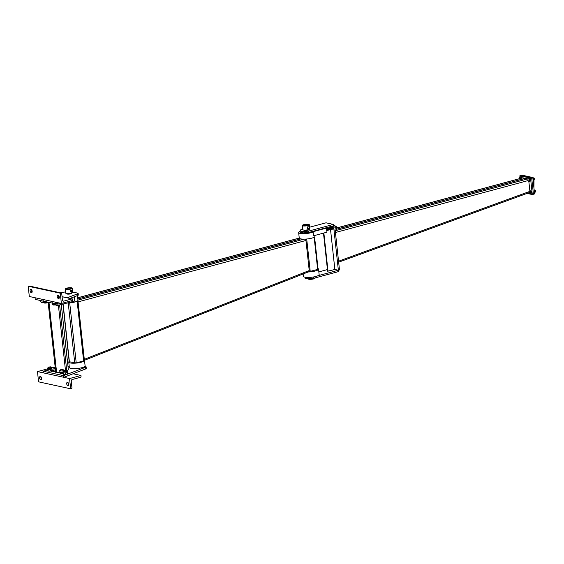 <?xml version="1.0" encoding="UTF-8"?>
<svg xmlns="http://www.w3.org/2000/svg" width="564" height="564" viewBox="0 0 564 564"><rect width="100%" height="100%" fill="white"/><g stroke="black" fill="none" stroke-linecap="round" stroke-linejoin="round"><path stroke-width="0.85" d="M67.313 303.037A7.91 1.805 -6.2 0 0 74.702 302.05A7.91 1.805 -6.2 0 0 77.966 300.196L77.465 295.578M84.501 360.375L85.101 365.846A7.91 1.805 173.8 0 1 81.836 367.7A7.91 1.805 173.8 0 1 73.736 368.687A7.91 1.805 173.8 0 1 69.365 367.559L68.773 362.088A7.91 1.805 -6.2 0 0 73.137 363.216A7.91 1.805 -6.2 0 0 81.244 362.229A7.91 1.805 -6.2 0 0 84.501 360.375A7.91 1.805 -6.2 0 0 84.48 360.283M69.168 361.425A7.91 1.805 -6.2 0 0 68.773 362.088M299.999 231.339A7.91 1.805 -6.2 0 0 298.652 232.544A7.91 1.805 -6.2 0 0 303.023 233.679A7.91 1.805 -6.2 0 0 311.124 232.685A7.91 1.805 -6.2 0 0 313.112 232.001M314.881 235.435L314.98 236.302A7.91 1.805 173.8 0 1 311.716 238.156A7.91 1.805 173.8 0 1 303.615 239.15A7.91 1.805 173.8 0 1 299.244 238.015L298.652 232.544M303.15 273.963L303.404 276.311A7.91 1.805 -6.2 0 0 307.775 277.446A7.91 1.805 -6.2 0 0 315.875 276.459A7.91 1.805 -6.2 0 0 319.139 274.605L318.547 269.134A7.91 1.805 173.8 0 1 315.283 270.988A7.91 1.805 173.8 0 1 308.205 271.968M318.011 268.57A7.91 1.805 173.8 0 1 318.547 269.134M62.956 304.215L69.21 361.764L76.225 362.941L84.064 360.699L77.564 300.859M77.832 298.934L300.668 238.868M77.628 301.409A0.846 0.465 74.9 0 1 77.733 301.825L83.951 359.656M77.656 300.781A1.41 0.775 -105.1 0 1 78.065 301.895L84.304 359.331L84.036 360.424M84.043 360.452L308.818 271.721L309.227 270.544L305.956 240.461A1.41 0.775 74.9 0 0 305.343 239.115M77.839 299.012L300.838 238.903M317.906 269.338L308.691 271.77M315.093 277.918L315.114 278.08A3.532 0.804 173.8 0 1 313.654 278.912A3.532 0.804 173.8 0 1 310.038 279.349A3.532 0.804 173.8 0 1 308.085 278.849L308.071 278.715M307.077 225.403A2.193 0.501 173.8 0 1 304.609 225.663A2.193 0.501 173.8 0 1 303.672 225.233A2.193 0.501 173.8 0 1 305.751 224.627A2.193 0.501 173.8 0 1 307.909 224.775A2.193 0.501 173.8 0 1 307.077 225.403M304.341 224.803A2.51 0.571 173.8 0 1 306.915 224.493A2.51 0.571 173.8 0 1 308.296 224.853A2.51 0.571 173.8 0 1 305.864 225.692A2.51 0.571 173.8 0 1 303.312 225.396A2.51 0.571 173.8 0 1 304.341 224.803M302.29 225.501L302.741 229.604A3.532 0.804 -6.2 0 0 306.337 230.027A3.532 0.804 -6.2 0 0 309.763 228.843L309.319 224.74A3.532 0.804 173.8 0 1 305.892 225.924A3.532 0.804 173.8 0 1 302.29 225.501A3.532 0.804 173.8 0 1 303.749 224.676A3.532 0.804 173.8 0 1 307.366 224.232A3.532 0.804 173.8 0 1 309.319 224.74M308.141 228.709L307.923 228.335A0.916 0.74 102.2 0 0 308.614 228.603L307.754 228.624L307.225 227.849L308.423 226.827A0.916 0.74 102.2 0 0 307.923 228.335L307.613 227.934M308.804 226.7L309.114 227.095A0.916 0.74 102.2 0 0 308.423 226.827L307.944 226.932M307.556 226.848L307.225 227.849M309.114 227.095L309.206 227.99L308.614 228.603A0.916 0.74 102.2 0 0 309.114 227.095M302.374 226.27A0.564 0.451 102.2 0 0 302.438 226.876M302.685 229.09L300.915 229.569L299.963 231.021L302.431 231.557L308.318 231.177L333.387 224.416L333.536 225.783L336.158 226.079L335.587 226.227L336.038 230.331L333.98 229.886L333.775 227.997L338.365 270.234L334.868 269.479L338.365 270.234L338.513 271.601L313.443 278.362L307.556 278.75L305.089 278.214L304.976 277.192M318.843 271.897L327.437 269.578M335.178 230.147L339.5 269.93L317.913 275.747M307.556 278.75L307.415 277.439M313.443 278.362L313.295 277.002M303.897 230.07A2.475 0.564 -6.2 0 0 303.869 230.175A2.475 0.564 -6.2 0 0 306.386 230.472A2.475 0.564 -6.2 0 0 308.783 229.64A2.475 0.564 -6.2 0 0 308.734 229.548M299.963 231.021L300.111 232.389L302.579 232.925L308.466 232.544L334.671 225.48L333.472 225.219M333.387 224.416L325.985 222.808L309.587 227.229M308.318 231.177L308.466 232.544M302.431 231.557L302.579 232.925M330.215 226.679L330.307 227.511M330.532 229.562L334.868 269.479L327.621 271.228L323.475 233.115M323.87 233.01L328.029 271.319M333.536 225.783L335.587 226.227M336.038 230.331L336.602 230.182L336.158 226.079M336.496 229.196L525.239 178.316L522.899 177.808A1.41 0.775 -105.1 0 0 522.68 177.815A1.41 0.775 -105.1 0 0 522.49 177.921M529.878 191.041L528.842 181.495M336.504 229.273L525.408 178.351L527.749 178.866A1.41 0.775 74.9 0 1 528.101 179.056M530.52 178.125L532.303 194.545L533.445 194.235L531.662 177.822L520.967 175.503L531.662 177.822L532.797 177.512L522.109 175.192L519.832 175.806L530.52 178.125L531.662 177.822L533.445 194.235L534.58 193.924L532.797 177.512M532.303 194.545L527.072 193.41M519.98 177.188L519.832 175.806M530.9 193.297L530.477 193.6A1.269 0.698 -105.1 0 0 530.731 192.613L530.9 193.297L531.662 193.092L531.507 191.675L530.745 191.88L530.731 192.613A1.269 0.698 -105.1 0 0 530.245 191.464A1.269 0.698 -105.1 0 0 529.504 191.309A1.269 0.698 -105.1 0 0 529.251 192.289A1.269 0.698 -105.1 0 0 529.737 193.438A1.269 0.698 -105.1 0 0 530.477 193.6L529.42 192.98L529.265 191.556L529.927 191.006L530.745 191.88M531.507 191.675L530.696 190.801L529.927 191.006M530.238 193.847L531.662 193.092M535.786 191.499A0.726 0.402 -105.1 0 0 535.476 190.364M535.222 191.922L535.525 191.838A0.846 0.465 -105.1 0 0 535.765 191.556A0.846 0.465 -105.1 0 0 535.433 190.322A0.846 0.465 -105.1 0 0 535.088 190.202L534.778 190.287M534.446 192.641L534.799 192.55A1.339 0.74 -105.1 0 0 535.173 191.104A1.339 0.74 -105.1 0 0 534.15 189.948M534.256 190.914L534.143 190.364M534.39 192.613L534.482 190.851M529.561 180.988L529.138 181.291A1.269 0.698 -105.1 0 0 529.399 180.304L529.561 180.988L530.329 180.783L530.174 179.359L529.413 179.571L529.399 180.304A1.269 0.698 -105.1 0 0 528.912 179.155A1.269 0.698 -105.1 0 0 528.172 178.999A1.269 0.698 -105.1 0 0 527.918 179.979A1.269 0.698 -105.1 0 0 528.397 181.129A1.269 0.698 -105.1 0 0 529.138 181.291L528.08 180.67L527.932 179.246L528.595 178.696L529.413 179.571M530.174 179.359L529.356 178.492L528.595 178.696M528.898 181.537L530.329 180.783M534.446 179.19A0.726 0.402 -105.1 0 0 534.143 178.055M533.882 179.613L534.186 179.528A0.846 0.465 -105.1 0 0 534.432 179.246A0.846 0.465 -105.1 0 0 534.101 178.012A0.846 0.465 -105.1 0 0 533.748 177.893L533.445 177.977M533.107 180.332L533.459 180.24A1.339 0.74 -105.1 0 0 533.833 178.795A1.339 0.74 -105.1 0 0 532.811 177.632M532.917 178.605L532.811 178.055M533.05 180.304L533.142 178.541M521.122 178.231A1.269 0.698 -105.1 0 0 520.685 177.371A1.269 0.698 -105.1 0 0 519.945 177.209A1.269 0.698 -105.1 0 0 519.691 178.196A1.269 0.698 -105.1 0 0 519.768 178.598M519.86 178.887L519.705 177.463L520.368 176.913L521.171 178.52M521.996 177.998L521.129 176.708L520.368 176.913M521.947 177.575L521.185 177.78M325.703 227.891L326.619 228.251L326.972 232.178L326.528 228.075L313.076 231.698L313.528 235.801L326.972 232.178M313.076 231.698L312.83 231.642A7.91 1.805 -6.2 0 0 313.69 231.134M312.83 231.642L312.879 232.1M333.253 229.083L333.303 228.596A1.128 0.62 74.9 0 1 332.788 229.019L333.874 228.913M333.303 228.596L333.183 227.503A1.128 0.62 74.9 0 1 333.303 228.596M334.311 227.856L333.514 228.067M332.161 228.349L332.788 229.019A1.128 0.62 74.9 0 1 332.478 228.836M332.062 227.2A1.128 0.62 74.9 0 1 332.556 226.834A1.128 0.62 74.9 0 1 333.183 227.503L333.014 226.897L332.252 226.728L332.041 227.257M332.471 227.25A0.705 0.388 74.9 0 1 332.838 228.61M333.634 226.728L333.014 226.897M333.049 226.517L332.252 226.728M332.034 227.158L332.527 228.335L332.267 229.351L331.477 229.562L331.738 228.547L331.237 227.377L332.034 227.158L330.476 227.207L330.264 227.736M331.738 228.547L332.527 228.335M331.237 227.377L330.779 227.313A1.128 0.62 74.9 0 1 331.406 227.983A1.128 0.62 74.9 0 1 331.526 229.076A1.128 0.62 74.9 0 1 331.012 229.499L331.477 229.562M330.37 227.489A1.128 0.62 74.9 0 1 330.779 227.313L330.476 227.207M330.61 227.722L330.906 229.167M71.536 293.068A2.475 0.564 173.8 0 1 71.741 293.259A2.475 0.564 173.8 0 1 69.344 294.091A2.475 0.564 173.8 0 1 66.82 293.795A2.475 0.564 173.8 0 1 66.982 293.562M70.049 298.412L77.74 295.473A2.475 0.564 -6.2 0 0 78.304 295.042L78.128 293.4A2.475 0.564 173.8 0 1 77.564 293.83L67.194 297.792M55.885 303.989L55.758 303.94A2.122 0.486 -6.2 0 0 55.885 303.989A2.122 0.486 -6.2 0 0 56.922 304.116L55.794 303.933L55.632 302.212L35.074 297.75L35.25 299.385L55.815 303.848L58.487 302.826M60.602 292.829L65.551 291.877M72.671 292.046L77.663 293.125A2.475 0.564 173.8 0 1 78.128 293.4M86.102 366.847L86.285 368.489A2.475 0.564 173.8 0 1 85.721 368.919L63.788 377.302L43.231 372.839L43.047 371.197L63.612 375.659L85.538 367.284A2.475 0.564 -6.2 0 0 86.102 366.847A2.475 0.564 -6.2 0 0 85.643 366.579L84.826 366.403M63.788 377.302L63.612 375.659M69.21 366.156L67.997 366.389M47.877 370.266L43.047 371.197M68.322 369.505L67.264 371.225M59.847 372.536L55.758 372.6L48.13 302.184M64.317 370.174L66.228 370.139L64.317 370.174M66.27 370.217L63.81 370.477M67.356 372.12L67.504 372.571L66.496 372.649A2.122 0.486 -6.2 0 0 67.37 372.155A2.122 0.486 -6.2 0 0 67.356 372.12M64.395 372.917L63.309 373.1L63.161 372.649A2.122 0.486 -6.2 0 0 64.395 372.917A2.122 0.486 -6.2 0 0 66.496 372.649L64.395 372.917M63.062 372.564L63.33 374.151L64.564 374.418A2.122 0.486 173.8 0 1 63.52 374.292A2.122 0.486 173.8 0 1 63.422 374.242L63.309 373.1M65.65 374.242L66.658 374.158A2.122 0.486 173.8 0 1 64.564 374.418L65.65 374.242L65.53 373.1M67.454 373.812A2.122 0.486 173.8 0 1 67.37 373.876A2.122 0.486 173.8 0 1 66.658 374.158L67.624 373.706L67.504 372.571M66.496 370.64A2.122 0.486 173.8 0 1 67.236 370.922A2.122 0.486 173.8 0 1 65.177 371.634A2.122 0.486 173.8 0 1 63.02 371.38A2.122 0.486 173.8 0 1 63.683 370.95M63.02 371.38L63.154 372.614A2.122 0.486 -6.2 0 0 63.161 372.649M61.032 369.462L62.935 369.42L61.032 369.462M62.978 369.498L60.524 369.765M63.203 369.928A2.122 0.486 173.8 0 1 63.944 370.21A2.122 0.486 173.8 0 1 61.892 370.922A2.122 0.486 173.8 0 1 59.728 370.668L59.862 371.902A2.122 0.486 -6.2 0 0 59.876 371.937L60.144 373.523L62.364 373.523L62.237 372.388L60.017 372.388L59.855 371.803M60.038 373.439L60.017 372.388M62.364 373.523L63.365 373.446M63.161 373.495A2.122 0.486 173.8 0 1 61.272 373.706A2.122 0.486 173.8 0 1 60.228 373.579A2.122 0.486 173.8 0 1 60.129 373.53M63.203 371.937L62.237 372.388M59.728 370.668A2.122 0.486 173.8 0 1 60.39 370.231M59.876 371.937A2.122 0.486 -6.2 0 0 61.109 372.205A2.122 0.486 -6.2 0 0 63.083 371.972M48.511 367.164L50.584 367.361L50.971 366.896M50.457 367.171L50.929 366.819L48.539 367.079L50.457 367.171M48.123 370.922A2.122 0.486 -6.2 0 0 48.222 370.971A2.122 0.486 -6.2 0 0 49.265 371.105L48.032 370.837L47.764 369.244L48.01 369.78L51.197 369.328M47.848 369.194L47.862 369.328A2.122 0.486 173.8 0 1 47.855 369.293L47.721 368.059A2.122 0.486 -6.2 0 0 48.892 368.362A2.122 0.486 -6.2 0 0 51.063 368.102A2.122 0.486 -6.2 0 0 51.937 367.601A2.122 0.486 -6.2 0 0 51.197 367.319M48.01 369.78L48.032 370.837M51.359 370.837L49.265 371.105A2.122 0.486 -6.2 0 0 51.155 370.886M51.077 369.364A2.122 0.486 173.8 0 1 49.096 369.596A2.122 0.486 173.8 0 1 47.862 369.328M48.384 367.629A2.122 0.486 -6.2 0 0 47.721 368.059M50.351 370.922L50.231 369.78M53.749 367.883L54.215 367.531L51.825 367.791L53.749 367.883M51.803 367.876L53.869 368.073L54.257 367.608M51.296 370.492L52.389 370.308A2.122 0.486 173.8 0 1 51.155 370.04L51.423 371.634L51.155 370.04A2.122 0.486 173.8 0 1 51.148 370.005L51.014 368.778A2.122 0.486 -6.2 0 0 52.184 369.082A2.122 0.486 -6.2 0 0 54.355 368.814A2.122 0.486 -6.2 0 0 55.23 368.32A2.122 0.486 -6.2 0 0 54.482 368.038M51.676 368.341A2.122 0.486 -6.2 0 0 51.014 368.778M55.35 369.512A2.122 0.486 173.8 0 1 55.364 369.547A2.122 0.486 173.8 0 1 54.489 370.047A2.122 0.486 173.8 0 1 52.389 370.308L55.491 369.963L55.35 369.512M55.617 371.098L54.652 371.549A2.122 0.486 -6.2 0 0 55.364 371.267A2.122 0.486 -6.2 0 0 55.441 371.204M53.643 371.634L52.551 371.817A2.122 0.486 -6.2 0 0 54.652 371.549L53.643 371.634L53.517 370.492M51.514 371.69L51.387 371.641A2.122 0.486 -6.2 0 0 51.514 371.69A2.122 0.486 -6.2 0 0 52.551 371.817L51.317 371.549M58.318 297.355L59.319 297.277L59.178 296.826A2.122 0.486 173.8 0 1 58.832 297.179M59.361 305.025L59.368 305.392L56.633 305.688L56.555 305.328M59.234 305.491L56.781 305.758M58.656 296.601A2.122 0.486 173.8 0 1 58.987 296.685A2.122 0.486 173.8 0 1 59.178 296.826L59.178 296.826M59.904 303.46L60.031 304.588A2.122 0.486 173.8 0 1 57.972 305.3A2.122 0.486 173.8 0 1 55.815 305.046L55.681 303.834M59.96 303.15L59.023 303.855L56.922 304.116A2.122 0.486 -6.2 0 0 59.023 303.855A2.122 0.486 -6.2 0 0 59.735 303.573A2.122 0.486 -6.2 0 0 59.812 303.51M55.688 303.848L55.547 303.404M57.916 303.044L58.014 303.94M55.794 304.842L53.263 304.616M55.801 304.948L53.488 305.039M52.494 303.129L52.501 303.221A2.122 0.486 -6.2 0 0 52.593 303.277A2.122 0.486 -6.2 0 0 53.636 303.404L52.501 303.221L52.255 302.685M55.744 304.405A2.122 0.486 173.8 0 1 53.629 304.638A2.122 0.486 173.8 0 1 52.522 304.334L52.389 303.122M44.775 303.15L47.228 302.882M44.549 302.72L46.805 303.037L47.355 302.417M43.541 300.795L43.788 301.331L45.028 301.514M43.675 301.225L43.809 302.438A2.122 0.486 -6.2 0 0 44.979 302.741A2.122 0.486 -6.2 0 0 47.143 302.48A2.122 0.486 -6.2 0 0 47.933 302.142M45.035 301.514A2.122 0.486 173.8 0 1 44.916 301.514A2.122 0.486 173.8 0 1 43.872 301.387A2.122 0.486 173.8 0 1 43.773 301.338M41.482 302.438L43.795 302.339M41.257 302.008L43.78 302.241M40.248 300.083L40.495 300.612L41.743 300.795A2.122 0.486 173.8 0 1 41.623 300.802A2.122 0.486 173.8 0 1 40.587 300.668A2.122 0.486 173.8 0 1 40.481 300.626L40.587 300.668M40.382 300.513L40.516 301.726A2.122 0.486 -6.2 0 0 41.623 302.029A2.122 0.486 -6.2 0 0 43.738 301.796M40.96 376.787A1.77 0.973 -105.1 0 0 41.588 379.128M40.777 379.854A1.77 0.973 74.9 0 1 39.6 378.155A1.77 0.973 74.9 0 1 40.136 376.435A1.77 0.973 74.9 0 1 41.532 377.887A1.77 0.973 74.9 0 1 41.052 379.847A1.77 0.973 74.9 0 1 40.777 379.854M80.553 377.274L72.234 379.516A1.41 1.135 102.2 0 0 71.24 381.186L71.952 387.757A0.705 0.571 -77.8 0 1 71.459 388.589L70.662 388.808L69.548 378.55L80.941 375.476L81.047 376.435A0.705 0.571 -77.8 0 1 80.553 377.274M67.92 385.741A1.77 0.973 74.9 0 1 66.742 384.049A1.77 0.973 74.9 0 1 67.271 382.329A1.77 0.973 74.9 0 1 68.674 383.781A1.77 0.973 74.9 0 1 68.195 385.734A1.77 0.973 74.9 0 1 67.92 385.741M47.799 368.8L37.471 371.584L69.548 378.55M37.471 371.584L38.585 381.842L70.662 388.808M73.045 373.763L80.941 375.476M68.103 382.681A1.77 0.973 -105.1 0 0 68.73 385.015M32.127 291.997A1.77 0.973 74.9 0 1 31.499 289.663M30.942 289.304A1.77 0.973 -105.1 0 0 30.667 289.311A1.77 0.973 -105.1 0 0 30.188 291.271A1.77 0.973 -105.1 0 0 31.591 292.723A1.77 0.973 -105.1 0 0 32.12 291.003A1.77 0.973 -105.1 0 0 30.942 289.304M59.269 297.891A1.77 0.973 74.9 0 1 58.635 295.55M58.085 295.198A1.77 0.973 -105.1 0 0 57.81 295.198A1.77 0.973 -105.1 0 0 57.331 297.157A1.77 0.973 -105.1 0 0 58.726 298.61A1.77 0.973 -105.1 0 0 59.262 296.89A1.77 0.973 -105.1 0 0 58.085 295.198M28.2 286.237L60.277 293.202L61.391 303.46L29.314 296.495L28.2 286.237L28.997 286.026A0.705 0.571 -77.8 0 1 29.42 286.117M61.391 303.46L72.784 300.386L72.678 299.428A0.705 0.571 102.2 0 0 72.037 298.899L63.718 301.141A1.41 1.135 -77.8 0 1 62.428 300.083L61.716 293.513A0.705 0.571 102.2 0 0 61.074 292.984L60.277 293.202M66.369 289.008A2.475 0.564 -6.2 0 0 66.362 289.015L66.615 288.719A2.193 0.501 173.8 0 1 67.468 288.324A2.193 0.501 173.8 0 1 70.852 288.26A2.193 0.501 173.8 0 1 68.801 289.099A2.193 0.501 173.8 0 1 66.615 288.719M65.234 288.987A3.532 0.804 173.8 0 1 68.66 287.802A3.532 0.804 173.8 0 1 72.255 288.225A3.532 0.804 173.8 0 1 70.803 289.05A3.532 0.804 173.8 0 1 67.186 289.494A3.532 0.804 173.8 0 1 65.234 288.987L65.678 293.09A3.532 0.804 -6.2 0 0 67.631 293.597A3.532 0.804 -6.2 0 0 71.247 293.153A3.532 0.804 -6.2 0 0 72.707 292.328L72.622 291.56M70.204 288.923A2.51 0.571 173.8 0 1 67.638 289.233A2.51 0.571 173.8 0 1 66.256 288.874A2.51 0.571 173.8 0 1 68.688 288.035A2.51 0.571 173.8 0 1 71.24 288.331A2.51 0.571 173.8 0 1 70.204 288.923M71.487 292.067L70.796 291.799A0.916 0.74 102.2 0 0 71.36 292.089M71.67 290.164L70.549 290.34L71.98 290.566M71.459 290.876A0.564 0.451 -77.8 0 1 71.332 291.489M70.549 290.34L70.218 291.341L71.008 292.173M71.741 290.34A0.916 0.74 102.2 0 0 70.796 291.799L70.817 290.397M72.171 291.919A0.916 0.74 -77.8 0 1 70.972 291.271A0.916 0.74 -77.8 0 1 72.411 290.834M72.15 290.812A0.564 0.451 -77.8 0 1 72.65 291.454A0.564 0.451 -77.8 0 1 71.748 291.369A0.564 0.451 -77.8 0 1 72.15 290.812M72.206 290.911A0.479 0.381 -77.8 0 1 72.615 291.51A0.479 0.381 -77.8 0 1 71.952 291.687A0.479 0.381 -77.8 0 1 72.206 290.911M74.258 296.805L74.716 301.042L59.431 304.997M63.133 304.165L69.407 361.876M77.134 301.141L83.627 360.946M69.703 302.903L76.225 362.941M68.23 303.009L74.751 363.04M299.265 238.107L77.712 297.834M78.065 301.895L305.956 240.461M309.227 270.544L84.304 359.331M304.13 239.15L77.959 300.118M306.71 239.016L310.263 271.7M314.148 237.254L317.673 269.698M522.899 177.808L336.377 228.089M335.439 232.509L528.052 180.586M529.265 191.584L338.555 261.188M527.749 178.866L335.249 230.754M77.564 293.83L77.74 295.473M85.721 368.919L85.538 367.284M68.329 369.596L61.279 304.666M66.749 370.675L59.629 305.11M65.431 370.019L58.466 305.857M56.647 372.748L49.005 302.374M28.997 286.026L61.074 292.984M58.593 295.98L58.987 296.065M62.068 296.734L72.037 298.899M62.865 300.957L63.718 301.141M299.251 238.057L77.705 297.778M318.11 269.451L314.578 236.965M313.323 271.425L313.267 270.889M309.164 233.129L309.079 232.375M304.243 233.665L304.151 232.826M522.68 177.815L336.37 228.032M338.661 262.175L529.3 192.592M534.002 179.578L533.925 187.847M332.506 227.243L332.154 227.334M332.873 228.603L332.506 228.702M331.082 229.245L331.075 228.046L330.243 227.546M330.828 229.449L331.315 228.025M330.864 227.461L330.37 227.574M331.054 229.28L330.215 229.322M329.785 227.976L330.173 227.546L330.765 227.969L330.779 229.407L329.975 229.386M329.545 228.039L330.13 227.637L330.73 228.892L330.412 229.576L329.736 229.449M329.313 228.103L329.884 227.701L330.49 228.787L330.173 229.64L329.503 229.513M329.073 228.166L329.651 227.764L330.257 229.019L329.933 229.71L329.263 229.576M328.833 228.23L329.461 227.849L329.933 228.49L329.686 229.781L329.023 229.64M328.593 228.293L329.172 227.891L329.707 228.61L329.658 229.626L328.784 229.71M328.354 228.357L328.981 227.976L329.475 229.562L328.544 229.774M328.121 228.427L328.699 228.025L329.143 228.505L329.249 229.597L328.311 229.837M327.881 228.49L328.452 228.082L328.875 228.512L329.009 229.668L328.072 229.9M327.642 228.554L328.269 228.173L328.756 228.857L328.502 230.091L327.832 229.964M327.402 228.617L328.029 228.237L328.509 228.906L328.262 230.154L327.592 230.027M327.162 228.681L327.79 228.3L328.354 229.506L328.015 230.225L327.353 230.091M326.93 228.744L327.557 228.364L328.107 229.611L327.79 230.288L327.12 230.154M326.69 228.808L327.268 228.406L327.874 229.647L327.536 230.359L326.88 230.218M326.648 228.526L327.621 229.449L326.852 230.429M326.648 228.505L327.395 229.781L326.866 230.542L326.662 228.66M326.704 229.033L326.845 230.302M326.648 230.323C327.035 231.021 326.669 228.462 326.38 228.857M326.88 230.253C327.275 230.958 326.908 228.399 326.619 228.794M327.007 230.19L327.12 230.19C327.515 230.887 327.148 228.335 326.859 228.73M327.36 230.126C327.754 230.824 327.381 228.272 327.092 228.667L327.021 228.716M327.48 230.056L327.599 230.063C327.987 230.761 327.621 228.208 327.332 228.596M327.832 229.999L327.501 228.589M327.959 229.929L327.74 228.526M328.199 229.865L328.051 228.406M328.551 229.809C328.946 230.507 328.572 227.948 328.283 228.342L328.213 228.399M328.671 229.738L328.791 229.745C329.179 230.443 328.812 227.884 328.523 228.279M329.023 229.675C329.418 230.38 329.052 227.821 328.763 228.216L328.692 228.272M329.15 229.611L329.263 229.611C329.658 230.309 329.291 227.757 329.002 228.152L328.932 228.208M329.39 229.541L329.242 228.089M329.743 229.485C330.137 230.182 329.764 227.63 329.475 228.018L329.404 228.075M329.862 229.414L329.982 229.421C330.37 230.119 330.003 227.567 329.714 227.955M330.215 229.358L329.884 227.948M330.342 229.287L330.123 227.884M68.343 369.547L61.293 304.659M55.758 372.6L48.109 302.177M66.573 371.359L66.46 370.351M63.76 371.662L63.654 370.654M67.236 370.922L67.37 372.155M63.281 370.647L63.168 369.639M60.468 370.95L60.362 369.942M48.356 367.333L48.462 368.341M51.162 367.03L51.275 368.038M54.56 368.75L54.454 367.742M51.754 369.06L51.641 368.052M55.23 368.32L55.364 369.547M72.263 298.892L62.061 296.678M58.952 296.001L58.593 295.924M61.3 292.977L29.222 286.018M79.221 362.137L79.277 362.673M72.255 288.225L72.559 290.953"/></g></svg>
